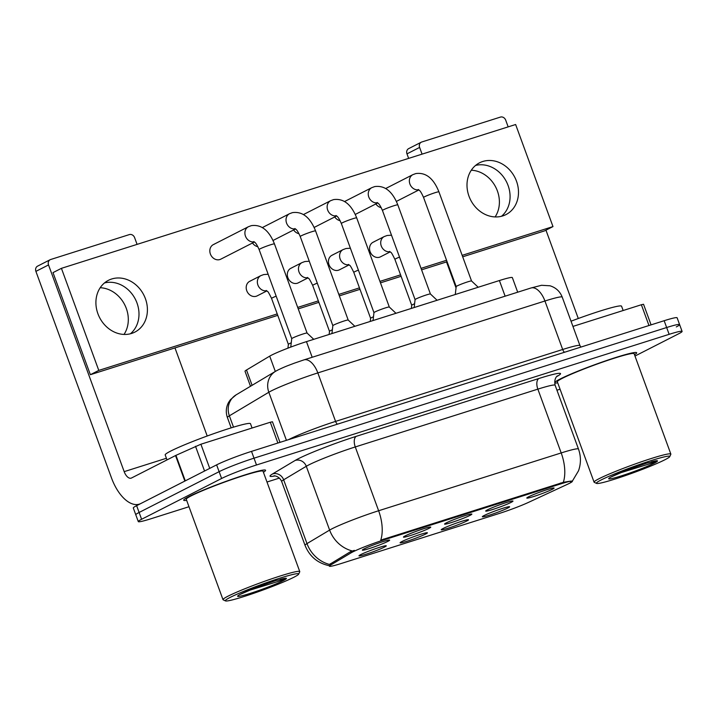 <?xml version="1.0" encoding="UTF-8"?>
<svg xmlns="http://www.w3.org/2000/svg" width="718" height="718" viewBox="0 0 718 718"><rect width="100%" height="100%" fill="white"/><g stroke="black" fill="none" stroke-linecap="round" stroke-linejoin="round"><path stroke-width="1.08" d="M425.621 534.048A14.531 1.068 -20.1 0 1 409.96 540.268A14.531 1.068 -20.1 0 1 400.106 542.709A14.531 1.068 -20.1 0 1 401.874 541.569A14.531 1.068 -20.1 0 1 416.566 535.673A14.531 1.068 -20.1 0 1 427.327 532.747A14.531 1.068 -20.1 0 1 425.621 534.048M466.736 521.026A14.531 1.068 -20.1 0 1 451.075 527.254A14.531 1.068 -20.1 0 1 441.229 529.696A14.531 1.068 -20.1 0 1 442.988 528.547A14.531 1.068 -20.1 0 1 457.68 522.65A14.531 1.068 -20.1 0 1 468.45 519.733A14.531 1.068 -20.1 0 1 466.736 521.026M507.85 508.003A14.531 1.068 -20.1 0 1 492.189 514.232A14.531 1.068 -20.1 0 1 482.343 516.673A14.531 1.068 -20.1 0 1 484.103 515.524A14.531 1.068 -20.1 0 1 498.795 509.636A14.531 1.068 -20.1 0 1 509.565 506.711A14.531 1.068 -20.1 0 1 507.85 508.003M384.507 547.062A14.531 1.068 -20.1 0 1 368.837 553.291A14.531 1.068 -20.1 0 1 358.991 555.732A14.531 1.068 -20.1 0 1 360.759 554.583A14.531 1.068 -20.1 0 1 375.451 548.696A14.531 1.068 -20.1 0 1 386.212 545.77A14.531 1.068 -20.1 0 1 384.507 547.062M428.978 528.358A14.531 1.068 -20.1 0 1 413.308 534.587A14.531 1.068 -20.1 0 1 403.462 537.028A14.531 1.068 -20.1 0 1 405.23 535.879A14.531 1.068 -20.1 0 1 419.922 529.983A14.531 1.068 -20.1 0 1 430.683 527.066A14.531 1.068 -20.1 0 1 428.978 528.358M470.093 515.336A14.531 1.068 -20.1 0 1 454.431 521.564A14.531 1.068 -20.1 0 1 444.577 524.005A14.531 1.068 -20.1 0 1 446.345 522.857A14.531 1.068 -20.1 0 1 461.037 516.969A14.531 1.068 -20.1 0 1 471.798 514.043A14.531 1.068 -20.1 0 1 470.093 515.336M511.207 502.322A14.531 1.068 -20.1 0 1 495.546 508.55A14.531 1.068 -20.1 0 1 485.7 510.992A14.531 1.068 -20.1 0 1 487.459 509.843A14.531 1.068 -20.1 0 1 502.151 503.946A14.531 1.068 -20.1 0 1 512.921 501.029A14.531 1.068 -20.1 0 1 511.207 502.322M552.322 489.299A14.531 1.068 -20.1 0 1 536.66 495.528A14.531 1.068 -20.1 0 1 526.815 497.969A14.531 1.068 -20.1 0 1 528.574 496.82A14.531 1.068 -20.1 0 1 543.266 490.924A14.531 1.068 -20.1 0 1 554.036 488.007A14.531 1.068 -20.1 0 1 552.322 489.299M387.864 541.381A14.531 1.068 -20.1 0 1 372.193 547.61A14.531 1.068 -20.1 0 1 362.348 550.042A14.531 1.068 -20.1 0 1 364.107 548.902A14.531 1.068 -20.1 0 1 378.799 543.005A14.531 1.068 -20.1 0 1 389.569 540.08A14.531 1.068 -20.1 0 1 387.864 541.381M250.501 386.266L245.026 371.305A27.248 1.992 -20.1 0 1 246.498 370.003L269.708 356.137A27.248 1.992 -20.1 0 1 271.566 355.132A27.248 1.992 -20.1 0 1 306.46 341.633L499.396 280.541A27.248 1.992 -20.1 0 1 512.356 277.624L517.696 292.199M351.012 552.878A24.52 1.795 -20.1 0 1 352.682 551.971A24.52 1.795 -20.1 0 1 384.085 539.828L560.722 483.896A24.52 1.795 -20.1 0 1 572.39 481.266A24.52 1.795 -20.1 0 1 567.121 484.453L528.484 502.385A24.52 1.795 -20.1 0 1 499.36 513.424L341.041 563.558A24.52 1.795 -20.1 0 1 329.382 566.188A24.52 1.795 -20.1 0 1 330.702 565.012L351.012 552.878L350.564 551.648L354.333 550.356M189.022 496.533A43.601 3.195 159.9 0 0 183.709 500.231A43.601 3.195 159.9 0 0 186.653 500.338A43.601 3.195 159.9 0 1 183.709 500.231A43.601 3.195 159.9 0 1 189.022 496.533A43.601 3.195 159.9 0 1 234.571 478.341A43.601 3.195 159.9 0 1 265.588 470.263A43.601 3.195 159.9 0 0 234.571 478.341A43.601 3.195 159.9 0 0 189.022 496.533M560.112 379.023A43.601 3.195 159.9 0 0 554.79 382.73A43.601 3.195 159.9 0 0 557.733 382.838A43.601 3.195 159.9 0 1 554.79 382.73A43.601 3.195 159.9 0 1 560.112 379.023A43.601 3.195 159.9 0 1 605.651 360.84A43.601 3.195 159.9 0 1 636.678 352.762A43.601 3.195 159.9 0 0 605.651 360.84A43.601 3.195 159.9 0 0 560.112 379.023M329.688 565.793C317.823 563.406 309.602 556.594 305.033 545.339A36.331 2.657 -20.1 0 1 306.999 543.598L329.625 530.081A36.331 2.657 -20.1 0 1 332.102 528.735A36.331 2.657 -20.1 0 1 378.628 510.749A31.789 16.379 72.4 0 1 380.746 540.142L563.316 482.334C571.824 480.809 574.256 480.656 570.604 481.877M634.981 356.056L678.779 333.717A27.248 1.992 159.9 0 0 682.1 331.402L679.614 324.599A27.248 1.992 159.9 0 0 666.654 327.525L254.001 458.183A27.248 1.992 159.9 0 0 219.107 471.681L139.121 512.472A27.248 1.992 159.9 0 0 135.792 514.788A27.248 1.992 159.9 0 1 139.121 512.472L219.107 471.681A27.248 1.992 159.9 0 1 254.001 458.183L666.654 327.525A27.248 1.992 159.9 0 1 679.614 324.599A27.248 1.992 159.9 0 1 676.284 326.914M563.316 482.334A31.789 16.379 -107.6 0 0 561.198 452.932L378.628 510.749L355.275 446.946A36.331 2.657 159.9 0 0 308.749 464.941A36.331 2.657 159.9 0 0 306.281 466.287L283.646 479.803L306.999 543.598A31.789 29.582 59.2 0 0 329.481 564.438L350.564 551.648M263.416 472.247A43.601 3.195 159.9 0 0 265.588 470.263A43.601 3.195 159.9 0 1 263.416 472.247M634.497 354.746A43.601 3.195 159.9 0 0 636.678 352.762A43.601 3.195 159.9 0 1 634.497 354.746M682.1 331.402A27.248 1.992 159.9 0 0 669.14 334.328L256.497 464.986A27.248 1.992 159.9 0 0 221.602 478.484L141.608 519.276A27.248 1.992 159.9 0 0 138.287 521.591A27.248 1.992 159.9 0 0 151.247 518.674L188.987 506.72M266.988 482.02L279.392 478.089M556.944 390.206L560.067 389.219M679.614 324.599L677.119 317.796A27.248 1.992 159.9 0 0 664.159 320.713L251.515 451.38A27.248 1.992 159.9 0 0 216.621 464.869L136.626 505.669A27.248 1.992 159.9 0 0 133.306 507.985L138.287 521.591M290.763 347.081L291.723 338.663A8.176 0.601 -20.1 0 1 291.723 338.663A8.176 0.601 -20.1 0 1 292.729 337.99A8.176 0.601 -20.1 0 1 301.129 334.624A8.176 0.601 -20.1 0 1 307.071 333.044A8.176 0.601 -20.1 0 1 307.08 333.062L313.748 339.327M266.207 290.458L267.41 291.391C267.76 291.086 269.142 293.429 271.566 298.437L288.367 344.362A8.176 0.601 -20.1 0 1 288.376 344.344A8.176 0.601 -20.1 0 1 289.372 343.68A8.176 0.601 -20.1 0 1 291.248 342.809M331.931 333.574L332.847 325.64A8.176 0.601 -20.1 0 1 332.847 325.64A8.176 0.601 -20.1 0 1 333.843 324.967A8.176 0.601 -20.1 0 1 342.244 321.61A8.176 0.601 -20.1 0 1 348.185 320.031A8.176 0.601 -20.1 0 1 348.203 320.048L354.863 326.313M373.046 320.551L373.961 312.626A8.176 0.601 -20.1 0 1 373.961 312.626A8.176 0.601 -20.1 0 1 374.958 311.953A8.176 0.601 -20.1 0 1 383.358 308.587A8.176 0.601 -20.1 0 1 389.3 307.008A8.176 0.601 -20.1 0 1 389.318 307.026M430.423 293.994L397.808 204.854A8.176 0.601 -20.1 0 0 394.335 205.608A8.176 0.601 -20.1 0 0 383.448 209.782A8.176 0.601 -20.1 0 0 382.452 210.473L415.076 299.612A8.176 0.601 -20.1 0 1 415.076 299.603A8.176 0.601 -20.1 0 1 416.072 298.93A8.176 0.601 -20.1 0 1 424.473 295.565A8.176 0.601 -20.1 0 1 430.414 293.985A8.176 0.601 -20.1 0 1 430.432 294.003M478.215 287.254L471.538 280.971L438.922 191.841A8.176 0.601 -20.1 0 0 435.449 192.586A8.176 0.601 -20.1 0 0 424.562 196.759A8.176 0.601 -20.1 0 0 423.566 197.459L456.19 286.599A8.176 0.601 -20.1 0 1 456.19 286.581A8.176 0.601 -20.1 0 1 457.186 285.908A8.176 0.601 -20.1 0 1 465.596 282.551A8.176 0.601 -20.1 0 1 471.538 280.971A8.176 0.601 -20.1 0 1 471.546 280.989M307.322 277.435L308.525 278.378C308.875 278.063 310.257 280.415 312.68 285.414L329.49 331.339A8.176 0.601 -20.1 0 1 329.49 331.33A8.176 0.601 -20.1 0 1 330.486 330.657A8.176 0.601 -20.1 0 1 332.371 329.786M370.605 318.334A8.176 0.601 -20.1 0 1 370.605 318.307A8.176 0.601 -20.1 0 1 371.601 317.634A8.176 0.601 -20.1 0 1 373.486 316.773M411.719 305.312A8.176 0.601 -20.1 0 1 411.719 305.285A8.176 0.601 -20.1 0 1 412.715 304.62A8.176 0.601 -20.1 0 1 414.6 303.75M277.893 443.024L270.291 422.247L200.896 444.227L209.737 468.378M185.28 480.863L140.836 503.524A36.331 18.713 72.4 0 1 139.355 504.135A36.331 18.713 72.4 0 1 111.55 478.08L35.9 271.368A4.541 3.877 -117 0 1 37.551 266.154L50.179 259.71A4.541 3.877 63 0 0 48.528 264.933L124.178 471.645A9.083 4.676 -107.6 0 0 131.125 478.152A9.083 4.676 -107.6 0 0 131.502 478L175.946 455.347L200.896 444.227M137.075 244.371L134.625 237.667A4.541 3.877 63 0 0 129.357 234.589L50.682 259.503A4.541 3.877 63 0 0 50.179 259.71M130.416 333.78A29.061 24.825 63 0 0 135.352 299.226A29.061 24.825 63 0 0 104.487 282.937A29.061 24.825 63 0 1 135.352 299.226A29.061 24.825 63 0 1 130.416 333.78M174.968 347.916L207.206 436.005M270.291 422.247L272.445 421.762L279.984 442.36M100.197 287.73A29.061 24.825 -117 0 1 124.672 304.674A29.061 24.825 -117 0 1 124.017 334.435M648.973 325.523L641.371 304.746L572.937 326.412M456.038 287.918L446.524 261.926M408.641 158.382L406.98 153.867A4.541 3.877 -117 0 1 408.632 148.644L421.26 142.209A4.541 3.877 63 0 0 419.617 147.423L422.067 154.137M508.165 126.871L505.705 120.166A4.541 3.877 63 0 0 500.437 117.088L421.771 141.993A4.541 3.877 63 0 0 421.26 142.209M501.505 216.271A29.061 24.825 63 0 0 506.441 181.726A29.061 24.825 63 0 0 475.576 165.436A29.061 24.825 63 0 1 506.441 181.726A29.061 24.825 63 0 1 501.505 216.271M545.958 230.173L578.286 318.505M641.371 304.746L643.534 304.261L651.073 324.859M471.286 170.229A29.061 24.825 -117 0 1 495.752 187.174A29.061 24.825 -117 0 1 495.106 216.935M252.063 428.018L250.492 423.71A45.413 3.33 159.9 0 0 218.173 432.119A45.413 3.33 159.9 0 0 170.731 451.066A45.413 3.33 159.9 0 0 165.194 454.925L167.007 459.888M298.661 574.14L299.738 571.824A40.872 2.998 159.9 0 0 299.765 571.582L263.03 471.205A40.872 2.998 159.9 0 0 233.951 478.78A40.872 2.998 159.9 0 0 191.257 495.824A40.872 2.998 159.9 0 0 186.267 499.297L223.002 599.674A40.872 2.998 159.9 0 0 223.181 599.844L225.497 600.912A39.059 2.863 159.9 0 0 254.432 593.059A39.059 2.863 159.9 0 0 293.922 577.227A39.059 2.863 159.9 0 0 298.661 574.14A39.059 2.863 159.9 0 0 272.194 580.7A39.059 2.863 159.9 0 0 230.092 597.439A39.059 2.863 159.9 0 0 225.497 600.912M299.765 571.582A40.872 2.998 159.9 0 0 270.686 579.157A40.872 2.998 159.9 0 0 227.983 596.2A40.872 2.998 159.9 0 0 223.002 599.674M248.347 590.645L280.774 580.638L284.696 578.717L275.999 580.503L256.972 587.118L239.884 594.522M623.152 310.517L621.573 306.2A45.413 3.33 159.9 0 0 571.025 321.206M669.741 456.639L670.827 454.323A40.872 2.998 159.9 0 0 670.854 454.081L634.12 353.705A40.872 2.998 159.9 0 0 605.032 361.271A40.872 2.998 159.9 0 0 562.338 378.323A40.872 2.998 159.9 0 0 557.347 381.796L594.082 482.173A40.872 2.998 159.9 0 0 594.262 482.343L596.586 483.411A39.059 2.863 159.9 0 0 625.522 475.558A39.059 2.863 159.9 0 0 665.003 459.717A39.059 2.863 159.9 0 0 669.741 456.639A39.059 2.863 159.9 0 0 643.274 463.2A39.059 2.863 159.9 0 0 601.181 479.929A39.059 2.863 159.9 0 0 596.586 483.411M670.854 454.081A40.872 2.998 159.9 0 0 641.766 461.656A40.872 2.998 159.9 0 0 599.072 478.7A40.872 2.998 159.9 0 0 594.082 482.173M619.428 473.135L651.863 463.128L655.776 461.207L647.08 463.002L628.062 469.608L610.973 477.012M373.988 241.885A8.176 6.983 63 0 0 373.073 242.253A8.176 6.983 63 0 0 370.317 252.189A8.176 6.983 63 0 0 379.589 257.197A8.176 6.983 63 0 0 380.504 256.82L390.233 251.856M332.865 254.899A8.176 6.983 63 0 0 331.958 255.276A8.176 6.983 63 0 0 329.203 265.202A8.176 6.983 63 0 0 338.474 270.21A8.176 6.983 63 0 0 339.381 269.842L349.119 264.879M291.75 267.922A8.176 6.983 63 0 0 290.844 268.29A8.176 6.983 63 0 0 288.089 278.225A8.176 6.983 63 0 0 297.36 283.233A8.176 6.983 63 0 0 298.266 282.856L307.995 277.893M375.864 203.93A8.176 6.983 63 0 0 381.222 207.646M334.75 216.953A8.176 6.983 63 0 0 340.108 220.659M293.635 229.966A8.176 6.983 63 0 0 298.984 233.682M252.512 242.989A8.176 6.983 63 0 0 257.87 246.696M250.636 280.935A8.176 6.983 63 0 0 249.72 281.312A8.176 6.983 63 0 0 246.974 291.248A8.176 6.983 63 0 0 256.236 296.247A8.176 6.983 63 0 0 257.152 295.879L266.881 290.916M214.26 244.237A8.176 6.983 63 0 0 213.354 244.605A8.176 6.983 63 0 0 210.598 254.54A8.176 6.983 63 0 0 219.87 259.548A8.176 6.983 63 0 0 220.776 259.171L254.423 242.011M482.783 161.487A29.061 24.825 63 0 0 479.543 162.815A29.061 24.825 63 0 0 469.76 198.132A29.061 24.825 63 0 0 502.708 215.93A29.061 24.825 63 0 0 505.957 214.601A29.061 24.825 63 0 0 515.73 179.285A29.061 24.825 63 0 0 482.783 161.487M111.703 278.988A29.061 24.825 63 0 0 108.454 280.316A29.061 24.825 63 0 0 98.671 315.633A29.061 24.825 63 0 0 131.627 333.43A29.061 24.825 63 0 0 134.867 332.102A29.061 24.825 63 0 0 144.65 296.785A29.061 24.825 63 0 0 111.703 278.988M462.168 255.348L552.986 226.583L515.632 124.51L61.425 268.335L98.779 370.407L277.229 313.91M297.701 307.421L318.343 300.887M338.815 294.407L359.458 287.864M379.93 281.384L400.572 274.85M421.044 268.361L446.56 260.284M61.425 268.335L53.006 272.625L90.36 374.706L277.758 315.364M298.23 308.884L318.873 302.35M339.354 295.861L359.996 289.327M380.468 282.847L401.111 276.304M421.583 269.824L447.099 261.747M462.697 256.802L544.567 230.882L552.986 226.583M98.779 370.407L90.36 374.706M275.308 371.448L269.708 356.137M560.722 483.896L560.417 483.061M330.702 565.012L330.253 563.783M384.085 539.828L383.78 538.994M312.186 357.277L306.46 341.633M252.099 385.315L246.498 370.003M505.122 296.184L499.396 280.541M538.949 378.485A9.083 4.676 -107.6 0 0 537.854 389.138L355.275 446.946A9.083 4.676 -107.6 0 1 356.379 436.293L538.949 378.485A45.413 3.33 -20.1 0 1 556.701 376.582M555.131 385.243A36.331 2.657 159.9 0 0 537.854 389.138L561.198 452.932A36.331 2.657 -20.1 0 1 578.475 449.037L555.131 385.243C553.461 377.524 558.487 375.092 557.276 376.035M352.287 550.966A31.789 29.582 59.2 0 1 329.625 530.081L306.281 466.287A9.083 8.454 -120.8 0 0 295.125 460.462A45.413 3.33 -20.1 0 1 356.379 436.293M274.904 475.935A45.413 3.33 -20.1 0 1 272.49 473.979L295.125 460.462M669.14 334.328L664.159 320.713M256.497 464.986L251.515 451.38M221.602 478.484L216.621 464.869M141.608 519.276L136.626 505.669M272.49 473.979A9.083 8.454 -120.8 0 1 283.646 479.803A36.331 2.657 159.9 0 0 281.689 481.536C278.871 475.298 272.984 475.729 274.105 475.89M337.397 424.185A4.541 2.342 72.4 0 1 335.575 421.403L562.679 349.486L544.935 301.004A18.165 9.361 -107.6 0 0 531.024 287.981L541.551 285.288L550.015 285.791C555.885 287.613 559.941 291.382 562.212 297.099A36.331 2.657 159.9 0 0 544.935 301.004L317.832 372.911A36.331 2.657 159.9 0 0 271.305 390.897A36.331 2.657 159.9 0 0 268.828 392.252L286.419 440.322M288.51 439.667A36.331 2.657 -20.1 0 1 289.049 439.389A36.331 2.657 -20.1 0 1 335.575 421.403L317.832 372.911A18.165 9.361 -107.6 0 0 303.92 359.889L531.024 287.981M236.132 394.846A18.165 16.9 59.2 0 0 229.365 415.821A36.331 2.657 159.9 0 0 227.409 417.553C225.605 412.303 226.008 407.232 228.62 402.34L230.442 399.657L236.132 394.846L275.595 371.278A18.165 16.9 59.2 0 0 268.828 392.252L229.365 415.821L233.512 427.147M564.501 352.269A4.541 2.342 72.4 0 1 562.679 349.486A36.331 2.657 -20.1 0 1 579.956 345.591L562.212 297.099M291.723 338.672L259.108 249.532A8.176 0.601 -20.1 0 1 260.104 248.841A8.176 0.601 -20.1 0 1 270.982 244.659A8.176 0.601 -20.1 0 1 274.455 243.914L307.08 333.053M254.208 241.84A8.176 6.983 -117 0 1 245.502 236.249A8.176 6.983 -117 0 1 248.419 226.726L251.327 225.649C261.316 224.249 269.026 230.334 274.455 243.914M271.566 298.437A8.176 0.601 -20.1 0 1 272.562 297.737A8.176 0.601 -20.1 0 1 276.17 296.157M266.665 290.745A8.176 6.983 -117 0 1 257.959 285.154A8.176 6.983 -117 0 1 260.876 275.622L263.784 274.554L268.155 274.258M332.838 325.649L300.223 236.509A8.176 0.601 -20.1 0 1 301.219 235.818A8.176 0.601 -20.1 0 1 312.097 231.645A8.176 0.601 -20.1 0 1 315.57 230.891L348.194 320.031M295.322 228.827A8.176 6.983 -117 0 1 286.617 223.226A8.176 6.983 -117 0 1 289.534 213.704L292.441 212.636C302.431 211.227 310.149 217.312 315.57 230.891M373.961 312.635L341.337 223.495A8.176 0.601 -20.1 0 1 342.333 222.804A8.176 0.601 -20.1 0 1 353.211 218.622A8.176 0.601 -20.1 0 1 356.693 217.877L389.309 307.017M336.437 215.804A8.176 6.983 -117 0 1 327.74 210.212A8.176 6.983 -117 0 1 330.657 200.681L333.565 199.613C343.554 198.204 351.264 204.298 356.693 217.877M377.551 202.781A8.176 6.983 -117 0 1 368.855 197.19A8.176 6.983 -117 0 1 371.771 187.667L374.679 186.59C384.668 185.19 392.378 191.275 397.808 204.854M418.675 189.767A8.176 6.983 -117 0 1 409.969 184.176A8.176 6.983 -117 0 1 412.886 174.645L415.794 173.577C425.783 172.167 433.493 178.252 438.922 191.841M312.68 285.414A8.176 0.601 -20.1 0 1 313.676 284.723A8.176 0.601 -20.1 0 1 317.284 283.134M307.78 277.722A8.176 6.983 -117 0 1 299.083 272.131A8.176 6.983 -117 0 1 302 262.6L304.908 261.531L309.27 261.244M348.436 264.421L349.639 265.355C349.989 265.05 351.371 267.392 353.794 272.391A8.176 0.601 -20.1 0 1 354.791 271.7A8.176 0.601 -20.1 0 1 358.399 270.121M348.894 264.709A8.176 6.983 -117 0 1 340.197 259.108A8.176 6.983 -117 0 1 343.114 249.586L346.022 248.518L350.384 248.222M389.56 251.399L390.763 252.341C391.104 252.027 392.486 254.369 394.909 259.377A8.176 0.601 -20.1 0 1 395.905 258.677A8.176 0.601 -20.1 0 1 399.513 257.098M390.018 251.686A8.176 6.983 -117 0 1 381.312 246.094A8.176 6.983 -117 0 1 384.229 236.563L387.137 235.495L391.498 235.199M166.414 458.264L124.178 471.645M184.858 481.069L175.524 455.553M48.528 264.933L35.9 271.368M175.946 455.347L185.28 480.854M204.558 471.026L195.502 446.264M419.617 147.423L406.98 153.867M251.488 589.325A25.983 1.903 159.9 0 0 240.772 594.055A25.983 1.903 159.9 0 0 249.963 593.472A25.983 1.903 159.9 0 0 283.233 580.611A25.983 1.903 159.9 0 0 280.074 579.399M622.569 471.825A25.983 1.903 159.9 0 0 611.862 476.546A25.983 1.903 159.9 0 0 621.043 475.971A25.983 1.903 159.9 0 0 654.322 463.101A25.983 1.903 159.9 0 0 651.163 461.889M572.309 481.195L578.529 470.775C581.059 463.532 581.041 456.28 578.475 449.037M305.033 545.339L281.689 481.536M275.595 371.278L277.893 370.021C286.087 366.099 288.142 365.57 294.308 363.182L303.92 359.889M227.409 417.553L231.178 427.856M580.88 347.09L579.956 345.591M259.108 249.532C255.429 241.311 254.648 242.621 253.75 241.553M248.419 226.726L213.354 244.605M288.376 344.344L287.936 348.158M260.876 275.622L249.72 281.312M295.538 228.997L273.028 240.476M300.223 236.509C296.543 228.288 295.771 229.598 294.865 228.539M289.534 213.704L262.285 227.606M389.3 307.008L395.977 313.29M336.652 215.974L314.143 227.453M341.337 223.495C337.666 215.274 336.886 216.576 335.979 215.517M330.657 200.681L303.4 214.583M430.414 293.985L437.091 300.268M377.776 202.952L355.257 214.44M415.076 299.603L414.169 307.528M382.452 210.473C378.781 202.252 378 203.562 377.094 202.503M371.771 187.667L344.514 201.561M418.89 189.938L396.372 201.417M456.19 286.581L455.284 294.515M423.566 197.459C419.895 189.229 419.115 190.539 418.217 189.48M412.886 174.645L385.638 188.547M329.49 331.33L329.131 334.462M302 262.6L290.844 268.29M353.794 272.391L370.605 318.316L370.246 321.44M343.114 249.586L331.958 255.276M394.909 259.377L411.719 305.303L411.36 308.417M384.229 236.563L373.073 242.253M140.118 503.892L139.355 504.135"/></g></svg>
